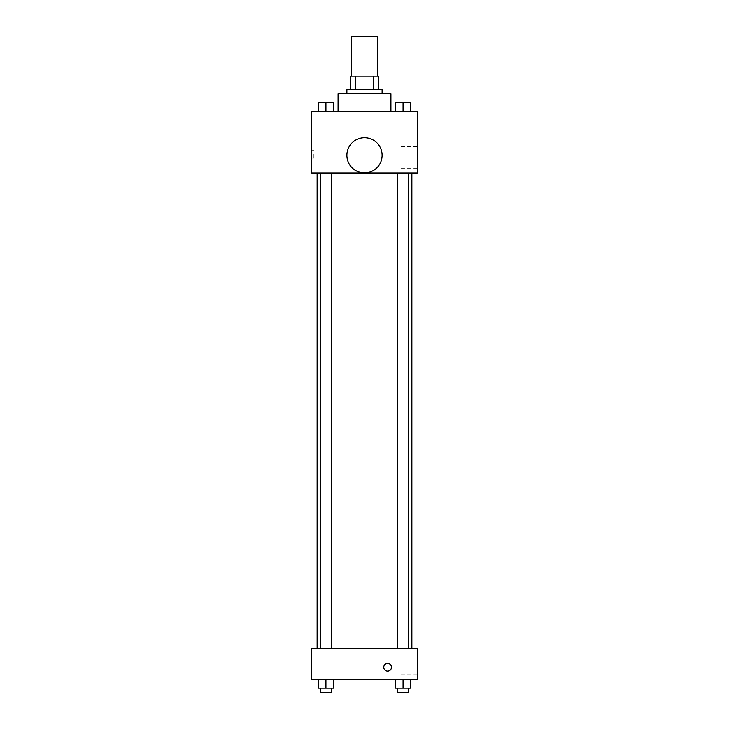 <?xml version="1.0" encoding="UTF-8"?>
<svg xmlns="http://www.w3.org/2000/svg" width="729" height="729" viewBox="0 0 729 729"><rect width="100%" height="100%" fill="white"/><g stroke="black" fill="none" stroke-linecap="round" stroke-linejoin="round"><path stroke-width="0.55" stroke-dasharray="3.65 2.73" d="M351.287 36.45L377.713 36.45M364.5 76.08L351.287 76.08L364.5 76.08M373.767 89.293L373.767 76.08L378.807 76.08L378.807 89.293L355.233 89.293L378.807 89.293M373.767 76.08L350.193 76.08M355.233 89.293L350.193 89.293L355.233 89.293L355.233 76.08M382.114 89.293L346.886 89.293M346.886 93.695L382.114 93.695L346.886 93.695M338.083 93.695L390.917 93.695M364.5 111.309L338.083 111.309L364.5 111.309M318.218 111.309L333.636 111.309L318.218 111.309L333.636 111.309L318.218 111.309L333.636 111.309L325.927 111.309L325.927 102.497L318.218 102.497L331.431 102.497L318.218 102.497L318.218 111.309L325.927 111.309L318.218 111.309L318.218 102.497L318.218 111.309L333.636 111.309L325.927 111.309L325.927 102.497L333.636 102.497L320.423 102.497L333.636 102.497L333.636 111.309L333.636 102.497M395.364 111.309L410.782 111.309L395.364 111.309L410.782 111.309L395.364 111.309L410.782 111.309L403.073 111.309L403.073 102.497L395.364 102.497L408.577 102.497L395.364 102.497L395.364 111.309L403.073 111.309L395.364 111.309L395.364 102.497L395.364 111.309L410.782 111.309L403.073 111.309L403.073 102.497L410.782 102.497L397.569 102.497L410.782 102.497L410.782 111.309L410.782 102.497M417.343 111.309L311.657 111.309L311.657 172.955L417.343 172.955L417.343 111.309M311.657 154.238L311.657 158.093L311.657 154.238M364.5 172.955L317.124 172.955L364.5 172.955M403.073 172.955L408.577 172.955L403.073 172.955M325.927 172.955L320.423 172.955L325.927 172.955M417.343 157.546L417.343 168.59L417.343 157.546M364.5 137.653A17.614 17.614 0 0 0 349.246 164.08A17.614 17.614 0 0 0 379.754 164.08A17.614 17.614 0 0 0 364.5 137.653A17.614 17.614 0 0 0 349.246 164.08A17.614 17.614 0 0 0 379.754 164.08A17.614 17.614 0 0 0 364.5 137.653M364.5 172.882A17.614 17.614 0 0 1 349.246 146.465A17.614 17.614 0 0 1 379.754 146.465A17.614 17.614 0 0 1 364.5 172.882M400.959 157.546L400.959 168.59L400.959 157.546M313.88 154.238L313.88 158.093L313.88 154.238M364.5 648.518L317.124 648.518L364.5 648.518M403.073 648.518L408.577 648.518L403.073 648.518M325.927 648.518L320.423 648.518L325.927 648.518M417.343 648.518L311.657 648.518L311.657 679.337L417.343 679.337L417.343 648.518M311.657 667.226L311.657 671.081L311.666 667.226M410.782 688.149L403.073 688.149L410.782 688.149L410.782 679.337L395.364 679.337L410.782 679.337L395.364 679.337L410.782 679.337L395.364 679.337L410.782 679.337L395.364 679.337L410.782 679.337L410.782 688.149L395.364 688.149L395.364 679.337L395.364 688.149L408.577 688.149L403.073 688.149L403.073 679.337L403.073 688.149L395.364 688.149L395.364 679.337M333.636 688.149L325.927 688.149L333.636 688.149L333.636 679.337L318.218 679.337L333.636 679.337L318.218 679.337L333.636 679.337L318.218 679.337L333.636 679.337L318.218 679.337L333.636 679.337L333.636 688.149L318.218 688.149L318.218 679.337L318.218 688.149L331.431 688.149L325.927 688.149L325.927 679.337L325.927 688.149L318.218 688.149L318.218 679.337M417.343 663.928L417.343 652.883L417.343 663.928M387.618 663.372A3.855 3.855 0 0 0 384.283 669.158A3.855 3.855 0 0 0 390.954 669.158A3.855 3.855 0 0 0 387.618 663.372A3.855 3.855 0 0 0 384.283 669.158A3.855 3.855 0 0 0 390.954 669.158A3.855 3.855 0 0 0 387.618 663.372M387.618 671.081A3.855 3.855 0 0 1 384.283 665.304A3.855 3.855 0 0 1 390.954 665.304A3.855 3.855 0 0 1 387.618 671.081M400.959 663.928L400.959 652.883L400.959 663.928M397.569 688.149L397.569 692.55L408.577 692.55L397.569 692.55L408.577 692.55L408.577 688.149L397.569 688.149L408.577 688.149M403.073 688.149L403.073 679.337M320.423 688.149L320.423 692.55L331.431 692.55L320.423 692.55L331.431 692.55L331.431 688.149L320.423 688.149L331.431 688.149M325.927 688.149L325.927 679.337M397.569 102.497L408.577 102.497M403.073 111.309L403.073 102.497M320.423 102.497L331.431 102.497M325.927 111.309L325.927 102.497M400.959 168.59L417.343 168.59M400.959 146.502L417.343 146.502M313.88 150.393L311.657 150.393M313.88 158.093L311.657 158.093M331.431 648.518L331.431 172.955M320.423 648.518L320.423 172.955M408.577 648.518L408.577 172.955M397.569 648.518L397.569 172.955M400.959 674.972L417.343 674.972M400.959 652.883L417.343 652.883"/><path stroke-width="1.09" d="M377.713 76.08L377.713 36.45L351.287 36.45L351.287 76.08M355.233 89.293L355.233 76.08L350.193 76.08L350.193 89.293L350.193 76.08M355.233 76.08L378.807 76.08L378.807 89.293M373.767 89.293L373.767 76.08M346.886 93.695L346.886 89.293L382.114 89.293L382.114 93.695M390.917 111.309L390.917 93.695L338.083 93.695L338.083 111.309M311.657 111.309L417.343 111.309L417.343 172.955L311.657 172.955L311.657 111.309M364.5 172.882A17.614 17.614 0 0 1 349.246 146.465A17.614 17.614 0 0 1 379.754 146.465A17.614 17.614 0 0 1 364.5 172.882M311.657 648.518L417.343 648.518L417.343 679.337L311.657 679.337L311.657 648.518M387.618 671.081A3.855 3.855 0 0 1 384.283 665.304A3.855 3.855 0 0 1 390.954 665.304A3.855 3.855 0 0 1 387.618 671.081M395.364 679.337L395.364 688.149L410.782 688.149L410.782 679.337L410.782 688.149M403.073 688.149L403.073 679.337M408.577 688.149L408.577 692.55L397.569 692.55L397.569 688.149M318.218 679.337L318.218 688.149L333.636 688.149L333.636 679.337L333.636 688.149M325.927 688.149L325.927 679.337M331.431 688.149L331.431 692.55L320.423 692.55L320.423 688.149M395.364 111.309L395.364 102.497L410.782 102.497L410.782 111.309L410.782 102.497M403.073 111.309L403.073 102.497M408.577 102.497L397.569 102.497M318.218 111.309L318.218 102.497L333.636 102.497L333.636 111.309L333.636 102.497M325.927 111.309L325.927 102.497M331.431 102.497L320.423 102.497M411.876 648.518L411.876 172.955M317.124 648.518L317.124 172.955M397.569 172.955L397.569 648.518M408.577 172.955L408.577 648.518M331.431 648.518L331.431 172.955M320.423 648.518L320.423 172.955"/></g></svg>
